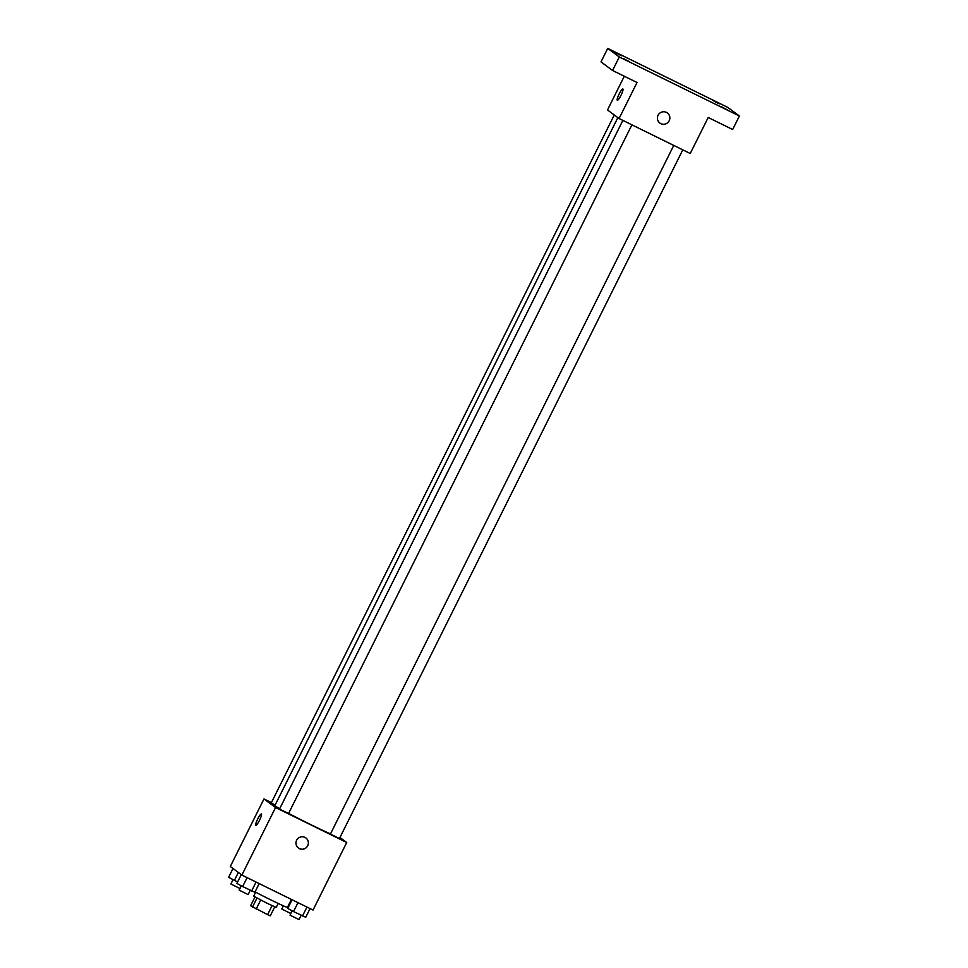 <?xml version="1.0" encoding="UTF-8"?>
<svg xmlns="http://www.w3.org/2000/svg" width="968" height="968" viewBox="0 0 968 968"><rect width="100%" height="100%" fill="white"/><g stroke="black" fill="none" stroke-linecap="round" stroke-linejoin="round"><path stroke-width="1.45" d="M272.068 905.685L267.591 914.663L270.266 915.849L274.731 906.883M267.591 914.663L250.615 905.733L254.959 897.021M260.658 900.071L256.181 909.061M256.956 898.122L252.479 907.101M278.179 903.434L276.195 907.403L266.744 903.12L253.664 896.162L255.649 892.193M255.044 891.879A22.651 0.714 26.5 0 0 276.122 902.454A22.651 0.714 26.5 0 0 287.448 907.391L291.416 899.429M339.95 837.489L346.713 842.499L313.039 910.053L241.867 875.072L230.299 866.493L263.974 798.951L271.415 802.605M346.713 842.499L275.553 807.53L241.867 875.072M296.595 840.297A6.292 6.195 -53.5 0 1 305.9 837.973A6.292 6.195 -53.5 0 1 307.122 846.71A6.292 6.195 -53.5 0 1 296.595 840.297M617.862 117.636L274.888 805.545A34.037 1.077 26.5 0 0 275.275 805.945A34.037 1.077 26.5 0 0 279.74 808.631M288.609 813.398A34.037 1.077 26.5 0 0 330.475 833.92M275.553 807.53L263.974 798.951M673.752 145.418L330.415 834.053L339.429 838.542L682.791 149.858M622.872 120.407L279.534 809.042L288.549 813.531L631.91 124.848M275.142 805.025L271.258 802.908L614.256 114.974M261.421 814.015A6.292 1.113 116.2 0 1 259.557 820.223A6.292 1.113 116.2 0 1 255.842 825.293A6.292 1.113 116.2 0 1 257.621 819.158A6.292 1.113 116.2 0 1 261.384 813.991A6.292 1.113 116.2 0 1 261.421 814.015M305.9 837.973A6.292 6.195 -53.5 0 1 307.122 846.71A6.292 6.195 -53.5 0 1 298.398 848.077M739.383 116.003L619.302 56.979L607.735 48.4L727.815 107.424L739.383 116.003L732.655 129.506L708.189 117.491L690.232 153.513L619.072 118.532L607.493 109.965L624.3 76.254M619.302 56.979L612.562 70.483L600.995 61.904L607.735 48.4M619.072 118.532L637.029 82.51L612.562 70.483M658.071 115.277A6.292 6.195 -53.5 0 1 667.375 112.953A6.292 6.195 -53.5 0 1 668.61 121.702A6.292 6.195 -53.5 0 1 658.071 115.277M622.896 88.995A6.292 1.113 116.2 0 1 621.045 95.203A6.292 1.113 116.2 0 1 617.318 100.273A6.292 1.113 116.2 0 1 619.096 94.138A6.292 1.113 116.2 0 1 622.872 88.983A6.292 1.113 116.2 0 1 622.896 88.995M667.375 112.953A6.292 6.195 -53.5 0 1 668.598 121.702A6.292 6.195 -53.5 0 1 659.886 123.069M719.248 103.854L712.714 100.37L719.248 103.854M621.408 55.757L614.874 52.284L621.408 55.757M629.672 61.891L623.138 58.407L629.672 61.891M727.525 109.989L720.991 106.504L727.525 109.989M237.583 882.017L228.617 877.298L232.998 868.502M238.346 872.458L234.365 880.444M232.986 879.682L230.904 884.026L239.858 888.455L241.201 885.78M288.464 907.028L287.798 906.701M283.309 905.806L281.785 909.037L290.739 913.465L292.082 910.791M259.182 883.578L254.862 892.254L242.641 886.567L236.882 883.421L241.274 874.624M256.084 882.054L251.632 890.984M247.094 877.637L242.641 886.567M241.262 885.817L239.181 890.161L248.135 894.589L250.264 890.318M310.062 908.589L305.743 917.265L293.522 911.578L287.762 908.432L292.094 899.756M306.965 907.064L302.512 915.994M297.975 902.648L293.522 911.578M292.142 910.827L290.061 915.171L299.015 919.6L301.145 915.329"/></g></svg>
